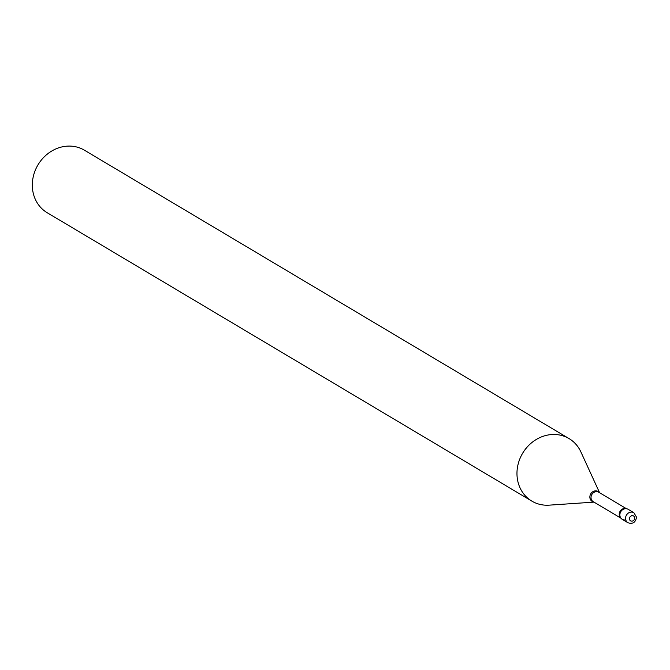 <?xml version="1.0" encoding="UTF-8"?>
<svg xmlns="http://www.w3.org/2000/svg" width="670" height="670" viewBox="0 0 670 670"><rect width="100%" height="100%" fill="white"/><g stroke="black" fill="none" stroke-linecap="round" stroke-linejoin="round"><path stroke-width="1" d="M619.876 515.238A5.821 5.184 -59.2 0 1 622.564 509.744A5.821 5.184 -59.2 0 1 628.2 509.342L633.895 512.734A5.821 5.184 -59.2 0 0 628.259 513.136A5.821 5.184 -59.2 0 0 625.571 518.63A5.821 5.184 -59.2 0 0 627.941 522.742L622.246 519.351A5.821 5.184 -59.2 0 1 619.876 515.238M625.529 519.937A5.821 5.184 -59.2 0 1 620.236 516.947A5.821 5.184 -59.2 0 1 624.917 508.756A5.821 5.184 -59.2 0 1 625.127 508.731M593.989 502.123L549.166 505.155A36.381 32.386 -59.2 0 1 531.838 501.11L47.193 212.725A36.381 32.386 -59.2 0 1 33.5 175.674A36.381 32.386 -59.2 0 1 63.901 146.529A36.381 32.386 -59.2 0 1 84.403 150.197L569.048 438.582A36.381 32.386 -59.2 0 1 580.865 451.881L599.583 492.726M531.838 501.11A36.381 32.386 -59.2 0 1 518.144 464.067A36.381 32.386 -59.2 0 1 548.546 434.914A36.381 32.386 -59.2 0 1 569.048 438.582M629.39 518.865A2.914 2.588 -59.2 0 1 634.733 517.969A2.914 2.588 -59.2 0 1 629.39 518.865M620.906 518.144L593.252 501.688A5.469 4.874 -59.2 0 1 591.191 496.118A5.469 4.874 -59.2 0 1 595.764 491.73A5.469 4.874 -59.2 0 1 598.846 492.282L626.5 508.739M593.762 501.998A5.77 5.134 -59.2 0 1 589.885 496.445A5.77 5.134 -59.2 0 1 594.868 490.926A5.77 5.134 -59.2 0 1 599.365 492.592M620.78 517.977A5.469 4.874 -59.2 0 1 619.541 512.45A5.469 4.874 -59.2 0 1 623.979 508.522A5.469 4.874 -59.2 0 1 626.291 508.714M627.941 522.742C632.79 524.3 635.646 522.433 636.5 517.131L633.895 512.734"/></g></svg>
